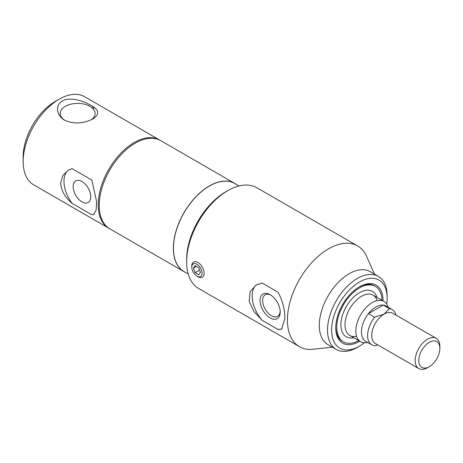 <?xml version="1.0" encoding="UTF-8"?>
<svg xmlns="http://www.w3.org/2000/svg" width="463" height="463" viewBox="0 0 463 463"><rect width="100%" height="100%" fill="white"/><g stroke="black" fill="none" stroke-linecap="round" stroke-linejoin="round"><path stroke-width="0.69" d="M185.298 272.302A50.895 29.383 -60 0 1 183.898 271.578A50.895 29.383 -60 0 1 176.096 230.794A50.895 29.383 -60 0 1 209.345 185.941A50.895 29.383 -60 0 1 234.793 183.423A50.895 29.383 -60 0 1 236.118 184.268M183.898 271.578L109.783 228.786A50.895 29.383 -60 0 1 101.982 188.001A50.895 29.383 -60 0 1 135.231 143.154A50.895 29.383 -60 0 1 160.678 140.63L234.793 183.423M188.215 273.986L183.99 271.544A50.826 29.343 -60 0 1 176.195 230.817A50.826 29.343 -60 0 1 209.398 186.033A50.826 29.343 -60 0 1 234.81 183.516L239.041 185.958M278.136 329.517L281.585 329.06L284.843 318.579C284.93 309.689 282.696 300.933 278.136 292.292L262.139 283.061L256.137 284.988L250.107 291.673L249.204 301.286L253.84 311.443L262.139 320.286L278.136 329.517A25.448 14.694 -120 0 0 282.077 328.724M186.641 261.884L186.641 259.511A55.259 31.906 120 0 1 225.718 191.832L227.773 190.646A58.164 33.585 120 0 0 186.641 261.884A58.164 33.585 120 0 0 198.691 288.513L299.457 346.689A58.164 33.585 120 0 0 313.057 349.252L332.289 347.175M374.463 274.131L366.644 256.438A58.164 33.585 120 0 0 357.627 245.94A58.164 33.585 120 0 0 328.539 248.822A58.164 33.585 120 0 0 290.544 300.082A58.164 33.585 120 0 0 299.457 346.689M260.061 300.47A14.249 8.23 -120 0 0 270.137 317.925A14.249 8.23 -120 0 0 280.213 312.108A14.249 8.23 -120 0 0 270.137 294.653A14.249 8.23 -120 0 0 260.061 300.47M270.797 295.058A12.449 7.188 -120 0 0 265.189 294.775A12.449 7.188 -120 0 0 262.608 300.47A12.449 7.188 -120 0 0 268.042 313A12.449 7.188 -120 0 0 277.638 316.333A12.449 7.188 -120 0 0 280.19 311.333M386.703 304.098A39.262 22.67 120 0 0 387.155 298.097L387.155 295.724A42.174 24.348 120 0 0 378.416 276.417L370.192 271.665A42.174 24.348 120 0 0 349.108 273.755A42.174 24.348 120 0 0 321.559 310.916A42.174 24.348 120 0 0 328.024 344.709L336.248 349.461A42.174 24.348 120 0 0 357.332 347.372L359.386 346.185A39.262 22.67 120 0 0 359.392 346.185A39.262 22.67 120 0 0 364.364 342.794M378.416 276.417A42.174 24.348 120 0 0 357.332 278.506A42.174 24.348 120 0 0 329.783 315.668A42.174 24.348 120 0 0 336.248 349.461M387.155 298.097A39.262 22.67 120 0 0 359.386 282.065A39.262 22.67 120 0 0 331.624 330.154A39.262 22.67 120 0 0 359.386 346.185M383.034 300.909A33.446 19.313 120 0 0 359.386 286.817L359.386 286.817A33.446 19.313 120 0 0 335.739 327.781A33.446 19.313 120 0 0 359.386 341.434A33.446 19.313 120 0 0 359.768 341.214M374.862 286.14A31.993 18.468 120 0 0 358.871 287.124M335.744 327.173A31.993 18.468 120 0 0 342.886 341.52M357.627 245.94L256.855 187.764A58.164 33.585 120 0 0 227.773 190.646L225.718 191.832M256.878 284.589A25.448 14.694 -120 0 0 262.139 320.286M382.004 300.313A31.993 18.468 120 0 0 375.383 286.418A31.993 18.468 120 0 0 350.734 294.989A31.993 18.468 120 0 0 336.769 327.185A31.993 18.468 120 0 0 343.396 341.833A31.993 18.468 120 0 0 358.732 340.612M377.16 300.609A23.266 13.433 120 0 0 358.975 297.952A23.266 13.433 120 0 0 344.993 324.812A23.266 13.433 120 0 0 356.568 336.271M377.021 297.437A26.177 15.111 120 0 0 356.539 294.653A26.177 15.111 120 0 0 340.878 324.812A26.177 15.111 120 0 0 353.749 337.735M439.85 348.407A14.903 8.606 120 0 0 429.311 342.325A14.903 8.606 120 0 0 418.772 360.579A14.903 8.606 120 0 0 429.311 366.661A14.903 8.606 120 0 0 439.85 348.407L439.85 346.33A17.449 10.076 -60 0 0 436.239 338.343L392.792 313.26A17.449 10.076 -60 0 0 384.07 314.122L389.424 308.659A20.36 11.754 -60 0 1 392.19 309.556A20.36 11.754 -60 0 1 395.981 315.1M429.311 366.661L427.511 367.703A17.449 10.076 -60 0 1 418.784 368.565A17.449 10.076 -60 0 1 415.172 360.579A17.449 10.076 -60 0 1 422.788 343.019A17.449 10.076 -60 0 1 436.239 338.343M418.784 368.565L375.343 343.488A17.449 10.076 -60 0 1 371.725 335.496A17.449 10.076 -60 0 1 384.07 314.122L374.596 317.219L368.426 313.659A20.36 11.754 -60 0 1 383.254 305.094A20.36 11.754 -60 0 1 386.02 305.991L392.19 309.556M377.941 344.987L374.596 345.716A20.36 11.754 -60 0 1 371.83 344.819L365.66 341.254A20.36 11.754 -60 0 1 361.447 331.936A20.36 11.754 -60 0 1 368.426 313.659L383.254 305.094L389.424 308.659M367.836 342.51L366.407 342.701A23.266 13.433 -60 0 1 360.648 341.717A23.266 13.433 -60 0 1 355.827 331.068A23.266 13.433 -60 0 1 365.984 307.652A23.266 13.433 -60 0 1 383.914 301.419A23.266 13.433 -60 0 1 387.647 305.916L388.191 307.247M371.83 344.819A20.36 11.754 -60 0 1 374.596 317.219M68.842 169.921A25.448 14.694 -120 0 0 63.969 181.322A25.448 14.694 -120 0 0 72.078 203.361C65.034 197.388 61.232 190.675 60.682 183.226L62.76 175.604L68.275 170.234L72.078 168.642L91.853 180.061L96.622 201.712L96.13 210.109L93.723 214.311L91.853 214.78A25.448 14.694 -120 0 0 94.082 214.074M109.274 228.479A50.895 29.383 -60 0 1 108.753 228.19A50.895 29.383 -60 0 1 100.951 187.405A50.895 29.383 -60 0 1 134.201 142.558A50.895 29.383 -60 0 1 159.648 140.034A50.895 29.383 -60 0 1 160.157 140.341M108.753 228.19L33.689 184.853A50.895 29.383 -60 0 1 23.15 161.558L23.15 156.807A45.079 26.026 -60 0 1 55.028 101.594L59.137 99.221A50.895 29.383 -60 0 1 84.584 96.698L159.648 140.034M92.756 106.525A50.895 29.383 -60 0 1 93.833 109.708M62.221 101.003C70.214 96.524 83.479 101.032 90.644 105.205C99.123 109.609 99.933 114.141 93.069 118.812C83.19 123.8 73.715 124.269 64.652 120.212C57.094 116.172 54.431 105.657 62.221 101.003M64.988 120.403A17.449 10.076 180 0 1 60.196 113.47A17.449 10.076 180 0 1 70.972 104.163A17.449 10.076 180 0 1 89.984 106.345A17.449 10.076 180 0 1 95.1 113.47A17.449 10.076 180 0 1 91.344 119.714M90.765 196.792A12.449 7.188 -120 0 0 85.337 184.268A12.449 7.188 -120 0 0 75.741 180.935A12.449 7.188 -120 0 0 73.166 186.63A12.449 7.188 -120 0 0 78.6 199.159A12.449 7.188 -120 0 0 88.19 202.493A12.449 7.188 -120 0 0 90.765 196.792M55.028 101.594L59.137 99.221A50.895 29.383 -60 0 0 23.15 161.558M91.853 214.78L72.078 203.361M197.956 276.724L196.925 276.133A7.269 4.196 -120 0 0 202.065 273.164A7.269 4.196 -120 0 0 196.925 264.257A7.269 4.196 -120 0 0 191.786 267.226A7.269 4.196 -120 0 0 196.925 276.133L197.956 276.724A8.728 5.035 60 0 0 202.314 277.158A8.728 5.035 60 0 0 203.651 270.166A8.728 5.035 60 0 0 197.956 262.475A8.728 5.035 60 0 0 193.592 262.046A8.728 5.035 60 0 0 191.786 266.04L191.786 267.226M200.485 272.25L198.708 267.66L195.143 265.606L193.36 268.141L195.143 272.73L198.708 274.785L200.485 272.25M199.663 270.12L195.143 272.73M196.445 266.358L193.36 268.141M359.392 346.185L357.332 347.372M374.359 285.827L375.383 286.418M342.365 341.237L343.396 341.833M360.648 341.717L349.814 335.461M383.914 301.419L373.08 295.162"/></g></svg>
